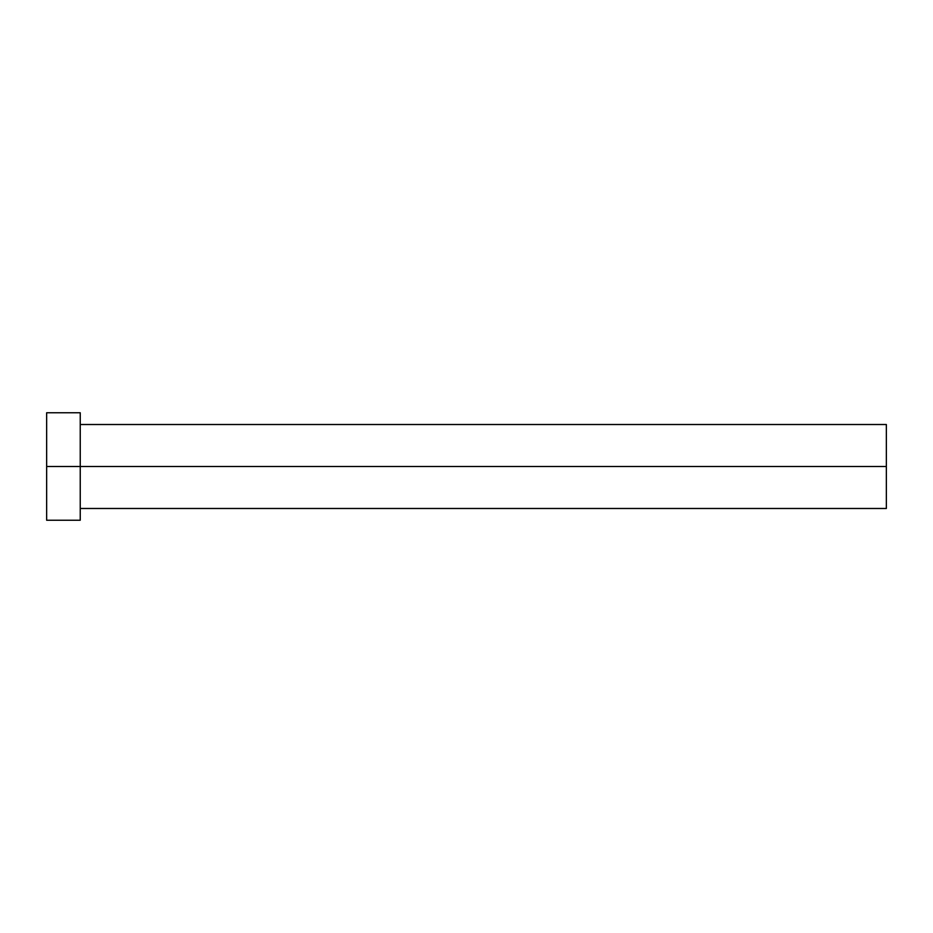<?xml version="1.0" encoding="UTF-8"?>
<svg xmlns="http://www.w3.org/2000/svg" width="933" height="933" viewBox="0 0 933 933"><rect width="100%" height="100%" fill="white"/><g stroke="black" fill="none" stroke-linecap="round" stroke-linejoin="round"><path stroke-width="0.7" stroke-dasharray="4.67 3.5" d="M80.238 413.016L80.238 466.5L886.35 466.5L886.35 508.485L886.35 466.5L80.238 466.5L80.238 520.241L80.238 466.5L46.65 466.5L80.238 466.5L80.238 413.797M46.65 413.797L46.65 412.759M80.238 466.5L80.238 424.515L80.238 466.5M886.35 424.515L886.35 466.5L886.35 424.515"/><path stroke-width="1.4" d="M80.238 412.759L46.65 412.759L46.65 466.5L886.35 466.5L886.35 508.485L886.35 466.5L46.65 466.5L46.65 520.241L80.238 520.241L80.238 413.016M80.238 413.797L80.238 520.241M46.65 413.797L46.65 520.241M886.35 466.5L886.35 424.515L886.35 466.5M80.238 508.485L886.35 508.485M80.238 424.515L886.35 424.515"/></g></svg>
